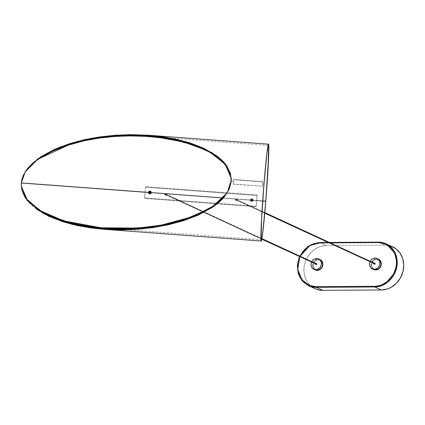 <?xml version="1.0" encoding="UTF-8"?>
<svg xmlns="http://www.w3.org/2000/svg" width="425" height="425" viewBox="0 0 425 425"><rect width="100%" height="100%" fill="white"/><g stroke="black" fill="none" stroke-linecap="round" stroke-linejoin="round"><path stroke-width="0.32" stroke-dasharray="2.12 1.59" d="M250.367 199.994L223.21 197.97L250.367 199.994L250.516 199.458L250.559 200.797L251.696 201.503L252.732 201.168L253.226 200.212A1.429 1.403 -5.9 0 0 251.919 198.709A1.429 1.403 -5.9 0 0 250.383 200A1.429 1.403 -5.9 0 0 251.696 201.503A1.429 1.403 -5.9 0 0 253.226 200.212L252.907 199.166L251.919 198.661L250.516 199.458L251.919 198.661L253.183 199.654L252.455 198.852L251.637 198.714L250.686 199.24L250.431 200.547L250.367 199.994M253.242 199.931L253.183 199.654L253.242 199.931M262.735 200.919L253.226 200.212L252.748 201.19L251.69 201.535L250.431 200.547L251.69 201.535L252.748 201.19L253.247 200.212L262.735 200.919M262.565 183.94L263.989 184.046L262.565 183.94A47.287 1.541 94.3 0 0 262.384 186.192L233.272 184.227L233.633 179.743L262.767 181.916L262.406 186.4L262.767 181.916L233.612 179.536L262.746 181.703A47.287 1.541 94.3 0 0 262.565 183.94A47.287 1.541 94.3 0 0 262.384 186.192L233.251 184.02A47.287 1.541 -85.7 0 1 233.426 181.767A47.287 1.541 -85.7 0 1 233.612 179.536L262.746 181.703A47.287 1.541 94.3 0 0 262.565 183.94M231.253 178.415L231.242 181.581A47.287 1.541 94.3 0 0 231.242 181.602L233.426 181.767A47.287 1.541 -85.7 0 1 233.612 179.536L233.251 184.02A47.287 1.541 -85.7 0 1 233.426 181.767L231.242 181.602A47.287 1.541 94.3 0 0 231.237 181.629L227.237 192.817L231.258 178.495L227.253 192.791L231.237 181.629L227.237 192.817M149.122 192.785A0.749 0.738 174.1 0 1 149.111 192.706L149.839 193.184L150.418 192.7L251.265 200.223L150.673 192.722L149.919 191.824L148.989 192.562A0.871 0.855 174.1 0 1 149.924 191.776A0.871 0.855 174.1 0 1 150.721 192.69L250.952 200.159A0.871 0.855 174.1 0 1 251.887 199.367A0.871 0.855 174.1 0 1 252.684 200.287L251.882 199.421L251.005 200.148L150.673 192.674L251 200.196L150.673 192.7L149.791 193.444L149.037 192.599L149.531 193.115L150.275 192.992L149.685 193.253L149.122 192.785A0.749 0.738 174.1 0 1 149.223 192.233L149.977 191.909L149.106 192.573L149.913 191.978L150.354 192.323L150.275 193.003L150.397 192.509A0.558 0.547 174.1 0 1 150.322 192.918L149.334 193.099L149.106 192.573L149.446 192.02L149.117 192.7A0.749 0.738 174.1 0 1 149.106 192.573L149.117 192.738M149.111 192.626L149.462 191.925L150.227 191.909L150.673 192.674L149.977 191.909L149.223 192.233L150.174 192.1L150.264 193.04L150.609 192.69L149.977 191.909L149.037 192.599L149.488 193.364L150.381 193.258L150.684 192.36L149.924 191.776L149.079 192.238L149.191 193.184L150.126 193.439L150.721 192.69A0.871 0.855 174.1 0 1 149.786 193.481A0.871 0.855 174.1 0 1 148.989 192.562L21.308 183.037L145.021 192.398A48.556 1.583 94.3 0 0 145.026 192.355L21.308 183.085L149.111 192.642M149.866 192.722L149.148 192.52L150.551 192.626L149.866 192.722M150.758 192.387L150.397 192.509M251.828 200.313L251.111 200.117L252.732 200.164L251.558 200.441L251.754 200.754L251.419 200.228L252.216 200.287L250.936 200.435A0.924 0.908 174.1 0 1 250.893 200.26L251.828 200.313M251.834 200.287L251.223 200.005L251.536 199.591L251.531 200.026L252.03 199.952L251.908 199.532L252.338 199.973L252.057 199.771L252.216 200.239L251.425 200.18L251.828 200.287M235.354 199.538L235.365 199.623A0.855 0.845 -5.9 0 0 236.226 200.526A0.855 0.845 -5.9 0 0 237.07 199.75L237.065 199.665A0.855 0.845 174.1 0 1 235.36 199.692A0.855 0.845 174.1 0 1 236.199 198.762A0.855 0.845 174.1 0 1 237.065 199.665L236.321 200.52L235.365 199.787L235.663 199.043L236.284 198.842L237.07 199.75A0.855 0.845 -5.9 0 0 236.21 198.842A0.855 0.845 -5.9 0 0 235.365 199.623L236.109 198.767L237.06 199.5L236.768 200.244L236.141 200.446L235.354 199.538M164.725 194.278L164.73 194.358A0.855 0.845 -5.9 0 0 165.596 195.266A0.855 0.845 -5.9 0 0 166.441 194.485L166.43 194.406A0.855 0.845 174.1 0 1 164.725 194.432A0.855 0.845 174.1 0 1 165.569 193.497A0.855 0.845 174.1 0 1 166.43 194.406L165.686 195.261L164.735 194.523L164.911 193.901L165.654 193.582L166.441 194.485A0.855 0.845 -5.9 0 0 165.575 193.577A0.855 0.845 -5.9 0 0 164.73 194.358L165.474 193.502L166.43 194.241L166.249 194.863L165.511 195.181L164.725 194.278M251.722 199.5L251.069 200.17A0.749 0.738 174.1 0 1 251.186 199.824L251.722 199.5M251.085 200.382A0.749 0.738 174.1 0 1 251.069 200.164L251.685 199.564L252.376 200.207L251.839 200.844L251.085 200.382A0.749 0.738 174.1 0 1 251.069 200.164L251.409 199.617L251.154 200.207L251.494 200.712L252.636 200.318L251.754 201.041L251 200.196L251.701 200.765L252.285 200.515L251.648 200.85L251.074 200.334M373.973 263.091L373.697 263.373L235.907 199.66L236.358 199.431L264.817 212.787L236.528 199.708L236.077 199.936L373.835 263.627M264.78 213.207L236.077 199.936L236.454 199.5M315.589 263.457L315.308 263.739L165.357 194.406L165.808 194.177L261.912 238.808L165.978 194.453L165.527 194.677L315.446 263.999M261.837 239.211L165.527 194.677L165.904 194.246M373.432 263.442A0.579 0.51 114.8 0 1 373.432 263.373L374.133 263.697A0.579 0.51 -65.2 0 0 374.414 264.217M315.047 263.813A0.579 0.51 114.8 0 1 315.047 263.744L315.748 264.068A0.579 0.51 -65.2 0 0 316.025 264.589M373.336 269.344L372.199 268.372L371.227 266.56L370.988 264.966L371.36 262.793L373.24 260.079L374.606 259.223L376.614 258.788L375.116 258.097L376.614 258.788A5.711 5.052 -65.2 0 0 371.195 263.325A5.711 5.052 -65.2 0 0 373.766 269.572M369.962 261.842A5.711 5.052 114.8 0 1 370.202 261.322M314.882 269.71L313.438 268.334L312.773 266.932L312.534 265.338L312.906 263.16L313.671 261.673L315.217 260.116L318.16 259.154L316.662 258.464L318.16 259.154A5.711 5.052 -65.2 0 0 312.742 263.691A5.711 5.052 -65.2 0 0 315.313 269.939M311.52 262.183A5.711 5.052 114.8 0 1 311.764 261.667M376.571 259.335L376.678 259.383A5.153 4.558 -65.2 0 0 371.79 263.473A5.153 4.558 -65.2 0 0 374.106 269.115A5.153 4.558 -65.2 0 0 375.865 269.487L375.758 269.439A5.153 4.558 114.8 0 1 374 269.062A5.153 4.558 114.8 0 1 371.684 263.426A5.153 4.558 114.8 0 1 376.571 259.335A5.153 4.558 114.8 0 1 378.324 259.712A5.153 4.558 114.8 0 1 380.646 265.349A5.153 4.558 114.8 0 1 375.758 269.439L377.23 269.264L378.909 268.324L380.752 265.391L380.912 263.42L380.566 262.028L379.536 260.509L378.425 259.755L376.221 259.409L374.436 259.994L372.932 261.253L371.785 263.479L371.7 265.933L372.417 267.665L373.718 268.908L375.865 269.487A5.153 4.558 -65.2 0 0 380.752 265.397A5.153 4.558 -65.2 0 0 378.431 259.76A5.153 4.558 -65.2 0 0 376.678 259.383L375.201 259.558L373.527 260.498L371.678 263.431L371.493 264.913L371.87 266.794L372.9 268.313L374.011 269.067L376.215 269.413L378 268.828L379.807 267.171L380.646 265.343L380.736 262.894L380.019 261.157L378.717 259.914L376.571 259.335M318.118 259.702L318.224 259.755A5.153 4.558 -65.2 0 0 313.331 263.845A5.153 4.558 -65.2 0 0 315.653 269.482A5.153 4.558 -65.2 0 0 317.406 269.859L317.3 269.811A5.153 4.558 114.8 0 1 315.547 269.434A5.153 4.558 114.8 0 1 313.225 263.798A5.153 4.558 114.8 0 1 318.118 259.702A5.153 4.558 114.8 0 1 319.871 260.079A5.153 4.558 114.8 0 1 322.192 265.715A5.153 4.558 114.8 0 1 317.3 269.811L318.777 269.631L320.45 268.696L322.299 265.763L322.458 263.792L322.108 262.395L321.082 260.881L319.972 260.127L317.762 259.781L315.982 260.36L314.171 262.023L313.331 263.851L313.172 265.822L313.958 268.032L315.658 269.487L317.406 269.859A5.153 4.558 -65.2 0 0 322.299 265.768A5.153 4.558 -65.2 0 0 319.977 260.127A5.153 4.558 -65.2 0 0 318.224 259.755L316.747 259.93L315.074 260.87L313.225 263.798L313.066 265.774L313.416 267.166L314.442 268.68L315.552 269.434L317.762 269.785L319.542 269.2L321.353 267.538L322.192 265.715L322.352 263.744L321.566 261.529L320.259 260.286L318.118 259.702M149.462 192.695L149.643 192.918L148.973 192.844A0.924 0.908 174.1 0 1 148.973 192.833L148.952 192.838A0.924 0.908 -5.9 0 0 148.973 192.844L149.494 192.796M315.01 288.692L310.085 285.345L306.409 280.495L304.3 274.566L303.933 268.063L304.683 263.686L307.222 257.476L311.254 252.168L316.439 248.221L320.312 246.516L326.379 245.512L384.837 245.145L390.75 246.07M319.86 242.5L309.464 245.469L299.115 257.778L297.335 266.921L298.998 275.591L308.46 285.669A22.86 20.235 114.8 0 1 298.169 260.652A22.86 20.235 114.8 0 1 319.86 242.5L326.379 245.512L384.837 245.145L378.314 242.128L319.86 242.5L326.379 245.512A22.86 20.235 -65.2 0 0 304.688 263.67A22.86 20.235 -65.2 0 0 314.983 288.681M392.626 246.813A22.86 20.235 -65.2 0 0 384.837 245.145L378.218 242.128M328.971 242.887L330.315 242.877L328.971 242.887M329.364 242.436L328.02 242.447M299.8 256.764L300.039 256.248L299.8 256.764M318.16 259.154L320.099 259.569A5.711 5.052 -65.2 0 0 318.16 259.154M378.563 259.202A5.711 5.052 -65.2 0 0 376.614 258.788L378.553 259.202M311.876 261.455L311.408 262.469M315.77 264.281L316.11 263.543M315.318 263.272L315.047 263.744L315.748 264.068A0.579 0.51 -65.2 0 1 316.508 263.543L316.598 263.59M370.334 261.083L369.867 262.103M374.154 263.914L374.499 263.176M315.047 263.851L315.047 263.744A0.579 0.51 114.8 0 1 315.286 263.293M374.898 263.171A0.579 0.51 -65.2 0 0 374.133 263.697L373.432 263.373A0.579 0.51 114.8 0 1 373.671 262.926M373.703 262.9L373.432 263.484M252.636 200.292L252.684 200.287A0.871 0.855 174.1 0 1 251.749 201.073A0.871 0.855 174.1 0 1 250.952 200.159L251.754 201.041L252.636 200.318L251.94 199.506L251.005 200.148L251.882 199.421L252.636 200.271L265.779 201.248L252.461 200.255L251.94 199.506L251.186 199.824L251.876 199.575L252.36 200.101A0.558 0.547 174.1 0 1 252.285 200.515L251.701 200.765L252.36 200.101L252.11 200.701L252.461 200.255L256.673 200.669A48.556 1.583 -85.7 0 1 256.668 200.717L265.784 201.349L256.673 200.669L257.114 195.027L145.467 186.708L144.617 198.417L256.264 206.736L257.168 195.527L145.52 187.207L257.168 195.527L257.114 195.027L256.264 206.736L144.617 198.417L145.021 192.398A48.556 1.583 94.3 0 0 145.026 192.355L144.617 198.417L144.569 197.917L256.211 206.237L256.264 206.736L256.668 200.717A48.556 1.583 94.3 0 0 256.673 200.669A48.556 1.583 94.3 0 0 257.114 195.027L145.467 186.708A48.556 1.583 -85.7 0 1 145.026 192.355L21.314 183.09L25.245 171.801L21.314 183.09L21.282 186.081L21.319 183.186L145.021 192.398A48.556 1.583 -85.7 0 1 144.569 197.917L256.211 206.237A48.556 1.583 94.3 0 0 256.668 200.717L265.784 201.397L252.636 200.292M261.943 238.632L165.808 194.177L165.431 194.613M264.833 212.601L236.358 199.437L235.981 199.867M252.684 200.287L251.887 199.367L250.952 200.159L251.749 201.073L252.684 200.287M149.457 192.631L150.253 192.69L149.457 192.631M251.759 199.84L251.494 199.267A0.924 0.908 174.1 0 1 251.85 199.213L251.759 199.84M252.721 199.984L252.121 199.968L252.678 199.808A0.924 0.908 174.1 0 1 252.721 199.984A0.924 0.908 -5.9 0 0 252.678 199.808L252.7 199.782A0.951 0.935 174.1 0 1 252.758 200.148L252.732 200.164A0.924 0.908 -5.9 0 0 252.721 199.984M251.882 200.621L252.126 200.977A0.924 0.908 174.1 0 1 251.765 201.03L251.882 200.621M252.392 200.207L252.758 200.148L252.147 200.35L252.131 200.982A0.951 0.935 174.1 0 1 251.759 201.041L251.765 201.03A0.924 0.908 -5.9 0 0 252.126 200.977L250.915 200.43A0.951 0.935 174.1 0 1 250.856 200.063L250.883 200.085A0.924 0.908 -5.9 0 0 250.936 200.435L250.856 200.063L251.589 199.681L251.478 199.229A0.951 0.935 174.1 0 1 251.855 199.171L251.85 199.213A0.924 0.908 -5.9 0 0 251.494 199.267L252.7 199.782L252.392 200.207M150.429 192.61L150.769 192.567A0.924 0.908 -5.9 0 0 150.769 192.557M265.774 201.296L252.636 200.318L265.774 201.296M25.293 171.732L21.319 183.138L22.052 179.015L23.497 175.052L25.293 171.727L21.308 183.085L25.24 171.817M21.271 185.895L21.314 183.133L21.271 185.895M36.252 209.015C31.62 205.615 28.071 202.061 25.612 198.347M28.008 167.949C31.057 164.183 35.174 160.56 40.359 157.069M231.274 178.782L231.242 181.581A47.287 1.541 94.3 0 0 231.242 181.602A47.287 1.541 94.3 0 0 231.237 181.629L230.499 185.714L229.017 189.63L224.437 196.589M268.387 145.435L148.83 136.531M327.994 242.436L329.338 242.425M299.763 256.116L299.524 256.636M103.891 228.018L261.364 239.748"/><path stroke-width="0.64" d="M148.452 192.127L148.405 192.398L21.298 182.931L22.031 178.845L23.518 174.914L28.135 167.907L34.058 162.111L40.667 157.303L54.852 149.871L69.652 144.495L84.602 140.664L99.647 138.045L114.777 136.478L129.96 135.894L145.074 136.282L160.05 137.663L174.818 140.123L189.263 143.815L203.177 149.026L209.817 152.357L216.128 156.304L221.919 161.022L226.865 166.727L230.323 173.65L231.258 178.59L228.241 168.911L223.003 162.09L216.128 156.304C209.605 151.587 200.653 147.427 189.263 143.815C182.065 141.52 173.32 139.607 163.014 138.067L147.087 136.409L129.96 135.894C119.255 135.984 95.582 136.712 69.652 144.495L37.634 159.359L25.213 171.854L21.298 182.931L148.405 192.398L148.553 191.861L148.596 193.2L149.733 193.912L150.769 193.577L151.263 192.615L150.944 191.569L149.956 191.064L148.553 191.861L149.956 191.064L150.944 191.569L151.284 192.615A1.429 1.403 -5.9 0 0 149.956 191.112A1.429 1.403 -5.9 0 0 148.421 192.403A1.429 1.403 -5.9 0 0 149.733 193.912A1.429 1.403 -5.9 0 0 151.263 192.615L150.928 191.595L149.956 191.112L149.148 191.287L148.468 192.132M223.21 197.97L151.284 192.615L150.785 193.593L149.727 193.938L148.739 193.439L148.405 192.398L148.739 193.439L149.727 193.938L150.785 193.593L151.284 192.615L223.21 197.97M265.763 201.142L262.735 200.919L265.763 201.142L262.863 231.428L261.768 238.707L261.391 239.742L261.147 238.967L261.614 219.343L263.989 184.046A47.287 1.541 -85.7 0 1 268.387 145.435A47.287 1.541 -85.7 0 1 265.763 201.142A47.287 1.541 -85.7 0 1 261.364 239.748A47.287 1.541 -85.7 0 1 263.989 184.046L266.889 153.754L267.984 146.476L268.361 145.44L268.605 146.216L268.138 165.846L265.763 201.142M149.494 192.796L148.931 192.668A0.924 0.908 -5.9 0 0 148.973 192.833A0.924 0.908 174.1 0 1 148.931 192.668L149.722 192.658M150.004 192.679L150.769 192.567M374.212 263.367L264.817 212.787L374.212 263.367L373.835 263.627L374.074 263.112L374.212 263.367M315.823 263.739L261.912 238.808L315.823 263.739L315.446 263.999L315.685 263.479L315.823 263.739M374.499 263.176L375.174 263.691L374.414 264.217A0.579 0.51 -65.2 0 0 375.174 263.691L374.473 263.367A0.579 0.51 114.8 0 1 373.432 263.442M316.11 263.543L316.79 264.063L316.025 264.589A0.579 0.51 -65.2 0 0 316.79 264.063L316.088 263.734A0.579 0.51 114.8 0 1 315.047 263.813M372.273 268.876L373.766 269.572A5.711 5.052 -65.2 0 0 375.716 269.987L374.218 269.296A5.711 5.052 114.8 0 1 372.273 268.876A5.711 5.052 114.8 0 1 369.962 261.842M370.202 261.322A5.711 5.052 114.8 0 1 375.116 258.097A5.711 5.052 114.8 0 1 377.065 258.512A5.711 5.052 114.8 0 1 379.637 264.759A5.711 5.052 114.8 0 1 374.218 269.296L375.716 269.987L373.336 269.344M311.764 261.667A5.711 5.052 114.8 0 1 316.662 258.464L314.654 258.905L312.885 260.127L311.621 261.949L311.058 264.095L311.275 266.236L311.939 267.644L313.384 269.02L315.313 269.939A5.711 5.052 -65.2 0 0 317.257 270.358L315.759 269.663A5.711 5.052 114.8 0 1 313.815 269.248A5.711 5.052 114.8 0 1 311.52 262.183M149.595 192.844L149.791 193.163L149.595 192.844L150.121 192.929L149.69 192.998L149.797 193.444L149.595 192.844M149.558 192.897L148.931 192.668A0.924 0.908 -5.9 0 1 148.92 192.488L149.318 192.78L148.952 192.838A0.951 0.935 174.1 0 1 148.893 192.467L149.568 192.429L149.531 191.67A0.924 0.908 174.1 0 1 149.887 191.617L150.253 192.642L149.462 192.583L150.02 192.275L149.589 192.344L149.515 191.633A0.951 0.935 174.1 0 1 149.892 191.574L149.887 191.617A0.924 0.908 -5.9 0 0 149.531 191.67L149.892 191.574L150.376 192.376L150.716 192.212A0.924 0.908 174.1 0 1 150.758 192.387L150.158 192.376L150.737 192.185A0.951 0.935 174.1 0 1 150.795 192.557L150.429 192.61L150.795 192.557L150.716 192.212A0.924 0.908 -5.9 0 1 150.769 192.557M390.75 246.07L395.999 248.848L400.132 253.236L402.794 258.862L403.75 265.237L402.927 271.809L400.387 278.014L396.35 283.321L391.17 287.273L387.297 288.979L381.23 289.983L322.772 290.349L318.782 289.946L315.01 288.692M388.827 245.549L389.215 245.634M378.314 242.128A22.86 20.235 114.8 0 1 386.107 243.796A22.86 20.235 114.8 0 1 396.397 268.812A22.86 20.235 114.8 0 1 374.707 286.965L381.23 289.983A22.86 20.235 -65.2 0 0 402.921 271.825A22.86 20.235 -65.2 0 0 392.626 246.813L386.107 243.796L378.314 242.128M299.524 256.636L297.351 265.168L298.276 273.668L302.17 280.861L308.46 285.669L316.253 287.337L316.057 286.663L374.51 286.296L316.057 286.663L316.253 287.337A22.86 20.235 114.8 0 1 308.46 285.669L314.983 288.681A22.86 20.235 -65.2 0 0 322.772 290.349L316.253 287.337L374.707 286.965L374.51 286.296L378.202 285.908L382.043 284.713L387.589 281.329L390.788 278.115L393.337 274.364L395.739 268.287L396.397 264.308L396.382 260.334L394.958 254.283L391.744 248.891L388.753 246.07L385.316 244.067L381.661 242.919L378.027 242.579L330.315 242.877L378.027 242.579C383.987 241.66 397.423 248.131 396.397 264.308C394.82 280.489 380.327 287.135 374.51 286.296L374.707 286.965L381.23 289.983L322.772 290.349L316.253 287.337L374.707 286.965L385.103 283.996L395.457 271.687L397.232 262.544L395.569 253.874L386.107 243.796L378.266 242.117L378.027 242.579L378.266 242.117L329.338 242.425M319.573 242.946L328.971 242.887L319.573 242.946L319.807 242.489L319.573 242.946L309.99 245.528L300.039 256.248L303.301 251.127L308.274 246.58L312.04 244.529L315.881 243.334L319.573 242.946M319.86 242.5L328.02 242.447M378.218 242.128L329.364 242.436M316.057 286.663L309.315 285.403L302.101 280.059L297.76 269.461L299.8 256.764L298.345 260.955L297.691 264.934L297.707 268.908L298.456 272.972L300.007 276.872L302.34 280.351L307.009 284.283L312.423 286.322L316.057 286.663M313.82 269.248L316.269 269.636L318.245 268.988L319.913 267.591L321.183 265.126L321.279 262.406L320.482 260.488L318.601 258.878L316.662 258.464A5.711 5.052 114.8 0 1 318.607 258.883A5.711 5.052 114.8 0 1 321.178 265.131A5.711 5.052 114.8 0 1 315.759 269.663L317.257 270.358A5.711 5.052 -65.2 0 0 322.676 265.822A5.711 5.052 -65.2 0 0 320.105 259.574L321.672 260.775L322.644 262.581L322.798 265.274L322.044 267.368L320.631 269.062L318.777 270.103L316.752 270.332L314.882 269.71M378.553 259.202L380.131 260.403L380.922 261.72L381.342 263.808L381.135 265.45L380.2 267.474L379.089 268.696L377.719 269.551L375.716 269.987A5.711 5.052 -65.2 0 0 381.135 265.45A5.711 5.052 -65.2 0 0 378.563 259.202L376.114 258.198L374.101 258.209L372.178 259.059L370.632 260.61L369.697 262.634L369.601 265.354L370.701 267.676L372.279 268.882L374.218 269.296L376.226 268.855L377.995 267.633L379.259 265.806L379.822 263.665L379.605 261.524L378.632 259.712L377.055 258.506M315.047 263.744L315.94 264.536M373.432 263.373L374.154 263.914M316.79 264.063A0.579 0.51 -65.2 0 0 316.508 263.543L315.807 263.218A0.579 0.51 114.8 0 1 316.088 263.734L316.79 264.063M315.286 263.293A0.579 0.51 114.8 0 1 315.807 263.218L315.233 263.341M375.174 263.691A0.579 0.51 -65.2 0 0 374.898 263.171L374.197 262.847A0.579 0.51 114.8 0 1 374.473 263.367L375.174 263.691M373.671 262.926A0.579 0.51 114.8 0 1 374.197 262.847L373.618 262.974M315.323 264.265L316.03 263.952L315.807 263.213M261.837 239.211L315.308 263.739M373.713 263.893L374.42 263.585L374.197 262.847M264.78 213.207L373.697 263.373M150.142 192.844L150.163 193.38A0.924 0.908 174.1 0 1 149.802 193.439A0.924 0.908 -5.9 0 0 150.163 193.38L150.115 193.03L150.168 193.386A0.951 0.935 174.1 0 1 149.797 193.444L149.738 193.083L150.168 193.386L150.429 192.61L150.142 192.844M149.457 192.631L150.253 192.69L149.457 192.631M265.784 201.397L265.784 201.397A48.556 1.583 -85.7 0 1 261.269 241.012A48.556 1.583 -85.7 0 1 263.298 192.477A48.556 1.583 -85.7 0 1 268.483 144.171A48.556 1.583 -85.7 0 1 265.784 201.349L268.685 154.727L268.6 144.341L268.069 145.244L267.261 150.216L265.12 170.372L262.894 198.013L261.524 220.054L260.939 237.58L261.295 241.012L262.491 234.982L265.784 201.397M25.612 198.347L22.206 191.287L21.282 186.081L27.205 200.536L43.663 213.701L71.984 224.336L92.246 228.108L122.395 229.888L169.378 224.549L196.956 215.666L215.911 204.797L227.237 192.817L231.216 181.411L231.253 178.415L226.174 165.107L212.218 152.793L188.546 142.417L151.194 135.447L114.506 135.309L91.577 138.252L59.399 147.273L37.867 158.812L25.293 171.732L28.008 167.949M25.245 171.801L37.793 159.03L59.282 147.64L91.396 138.741L114.256 135.841L150.96 135.979L188.387 142.88L212.107 153.138L226.116 165.314L231.253 178.468L225.138 164.061L208.25 150.933L179.175 140.393L158.227 136.717L128.52 135.203L94.137 138.263L73.504 142.864L46.936 153.335L32.401 163.402L25.261 171.774M25.272 171.764L37.825 158.923L59.319 147.464L91.439 138.508L114.309 135.58L150.997 135.708L188.408 142.63L212.117 152.936L226.121 165.176L231.253 178.399L226.121 165.176L212.117 152.936L188.408 142.63L150.997 135.708L114.309 135.58L91.439 138.508L59.319 147.464L37.825 158.923L25.282 171.748M227.237 192.817L210.699 208.33L180.466 221.452L158.812 226.435L126.788 229.542L97.32 228.432L75.252 224.846L45.008 214.205L27.54 200.802L21.282 186.044L27.54 200.802L45.008 214.205L75.252 224.846L97.32 228.432L126.788 229.542L158.812 226.435L180.466 221.452L210.699 208.33L227.237 192.817M40.359 157.069L54.48 149.356L69.275 143.751L84.373 139.708L99.604 136.94L114.877 135.278L130.124 134.651L148.814 135.256L160.315 136.43L175.121 138.948L189.587 142.742L203.501 148.113L216.394 155.598C221.021 159.008 224.554 162.578 226.998 166.297L230.355 173.342L231.216 181.411L229.027 189.502L224.517 196.605C221.462 200.366 217.34 203.995 212.155 207.485L198.039 215.188L183.239 220.788L168.141 224.83L152.91 227.598L137.636 229.261L122.395 229.888L103.721 229.277L92.23 228.108L77.44 225.595L63.038 221.818L49.188 216.495L36.252 209.015M227.253 192.796L210.72 208.218L180.487 221.255L158.828 226.201L126.799 229.277L97.314 228.156L75.246 224.581L45.002 213.982L27.535 200.643L21.277 185.964L26.35 199.123L40.29 211.315L63.947 221.595L101.182 228.523L137.631 228.746L160.73 225.866L193.051 216.973L214.657 205.567L227.253 192.796M227.279 192.753L214.689 205.328L193.083 216.543L160.746 225.266L137.62 228.071L101.166 227.8L63.936 220.926L40.279 210.763L26.334 198.73L21.261 185.757L21.298 182.931L21.383 187.08L22.259 191.022L25.776 197.965L30.786 203.676L36.593 208.362L42.883 212.272L49.528 215.587L63.415 220.766L77.754 224.421L85.058 225.781L103.891 228.018M224.437 196.589L218.556 202.358L211.995 207.145L197.875 214.583L183.111 219.969L168.066 223.847L152.894 226.493L145.292 227.407L122.506 228.645L103.817 228.012M299.763 256.116L308.157 246.245L319.812 242.489L327.994 242.436M320.105 259.574L318.607 258.883M315.685 263.479L261.943 238.632M374.074 263.112L264.833 212.601M103.721 229.277L261.269 241.012M148.814 135.256L268.483 144.171"/></g></svg>
